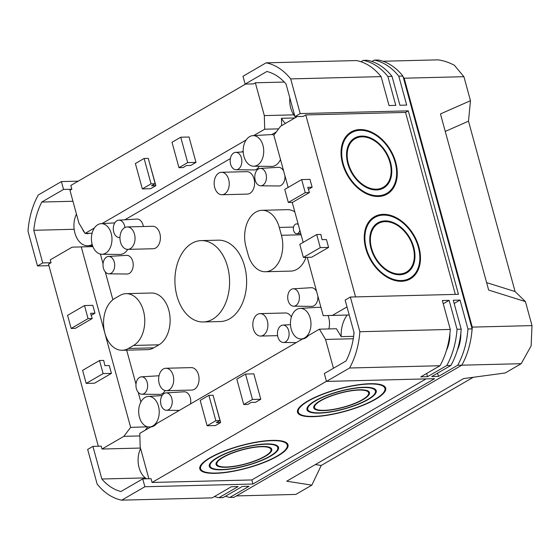 <?xml version="1.0" encoding="UTF-8"?>
<svg xmlns="http://www.w3.org/2000/svg" width="560" height="560" viewBox="0 0 560 560"><rect width="100%" height="100%" fill="white"/><g stroke="black" fill="none" stroke-linecap="round" stroke-linejoin="round"><path stroke-width="0.84" d="M384.993 220.885A28.875 20.083 59.9 0 0 377.867 222.838A28.875 20.083 59.9 0 0 372.652 253.211A28.875 20.083 59.9 0 0 399.728 274.743A28.875 20.083 59.9 0 0 406.847 272.797A28.875 20.083 59.9 0 0 412.062 242.417A28.875 20.083 59.9 0 0 384.993 220.885M378.364 223.489A28.875 20.083 59.9 0 0 375.956 224.168M402.346 274.463A28.063 19.516 59.9 0 0 402.43 274.421L406.441 272.09A28.063 19.516 59.9 0 0 411.509 242.571A28.063 19.516 59.9 0 0 385.196 221.641A28.063 19.516 59.9 0 0 378.273 223.538A28.063 19.516 59.9 0 0 373.205 253.057A28.063 19.516 59.9 0 0 399.518 273.987A28.063 19.516 59.9 0 0 406.441 272.09M383.201 214.34A35.896 24.962 59.9 0 0 374.346 216.769A35.896 24.962 59.9 0 0 367.864 254.52A35.896 24.962 59.9 0 0 401.513 281.288A35.896 24.962 59.9 0 0 410.368 278.866A35.896 24.962 59.9 0 0 416.85 241.108A35.896 24.962 59.9 0 0 383.201 214.34M375.361 217.133A35.896 24.962 59.9 0 0 372.421 218.064M405.342 280.819A35.077 24.395 59.9 0 0 405.951 280.49L409.962 278.159A35.077 24.395 59.9 0 0 416.297 241.262A35.077 24.395 59.9 0 0 383.411 215.103A35.077 24.395 59.9 0 0 374.759 217.469A35.077 24.395 59.9 0 0 368.417 254.373A35.077 24.395 59.9 0 0 401.31 280.532A35.077 24.395 59.9 0 0 409.962 278.159M361.795 136.087A28.875 20.083 59.9 0 0 354.669 138.04A28.875 20.083 59.9 0 0 349.454 168.413A28.875 20.083 59.9 0 0 376.53 189.952A28.875 20.083 59.9 0 0 383.649 187.999A28.875 20.083 59.9 0 0 388.864 157.619A28.875 20.083 59.9 0 0 361.795 136.087M355.166 138.698A28.875 20.083 59.9 0 0 352.765 139.37M379.148 189.672A28.063 19.516 59.9 0 0 379.232 189.623L383.243 187.292A28.063 19.516 59.9 0 0 388.311 157.773A28.063 19.516 59.9 0 0 361.998 136.85A28.063 19.516 59.9 0 0 355.082 138.747A28.063 19.516 59.9 0 0 350.014 168.266A28.063 19.516 59.9 0 0 376.32 189.189A28.063 19.516 59.9 0 0 383.243 187.292M360.003 129.549A35.896 24.962 59.9 0 0 351.148 131.971A35.896 24.962 59.9 0 0 344.666 169.729A35.896 24.962 59.9 0 0 378.315 196.49A35.896 24.962 59.9 0 0 387.17 194.068A35.896 24.962 59.9 0 0 393.652 156.31A35.896 24.962 59.9 0 0 360.003 129.549M352.163 132.342A35.896 24.962 59.9 0 0 349.223 133.266M382.144 196.028A35.077 24.395 59.9 0 0 382.753 195.692L386.764 193.361A35.077 24.395 59.9 0 0 393.099 156.464A35.077 24.395 59.9 0 0 360.213 130.305A35.077 24.395 59.9 0 0 351.561 132.678A35.077 24.395 59.9 0 0 345.226 169.575A35.077 24.395 59.9 0 0 378.112 195.734A35.077 24.395 59.9 0 0 386.764 193.361M315.014 400.869A35.896 9.17 164.7 0 0 306.978 409.668A35.896 9.17 164.7 0 0 330.869 411.943A35.896 9.17 164.7 0 0 368.179 399.525A35.896 9.17 164.7 0 0 376.222 390.726A35.896 9.17 164.7 0 0 352.324 388.451A35.896 9.17 164.7 0 0 315.014 400.869M367.577 399.546A35.077 8.96 164.7 0 0 375.431 390.943A35.077 8.96 164.7 0 0 352.079 388.717A35.077 8.96 164.7 0 0 315.616 400.855A35.077 8.96 164.7 0 0 307.762 409.451A35.077 8.96 164.7 0 0 331.114 411.677A35.077 8.96 164.7 0 0 367.577 399.546M320.208 400.736A28.875 7.378 164.7 0 0 313.74 407.82A28.875 7.378 164.7 0 0 332.969 409.647A28.875 7.378 164.7 0 0 362.985 399.658A28.875 7.378 164.7 0 0 369.453 392.581A28.875 7.378 164.7 0 0 350.224 390.747A28.875 7.378 164.7 0 0 320.208 400.736M362.383 399.672A28.063 7.168 164.7 0 0 368.669 392.791A28.063 7.168 164.7 0 0 349.986 391.013A28.063 7.168 164.7 0 0 320.81 400.722A28.063 7.168 164.7 0 0 314.524 407.603A28.063 7.168 164.7 0 0 333.207 409.381A28.063 7.168 164.7 0 0 362.383 399.672M307.734 401.051A45.717 11.676 164.7 0 0 297.5 412.258A45.717 11.676 164.7 0 0 327.936 415.163A45.717 11.676 164.7 0 0 375.459 399.343A45.717 11.676 164.7 0 0 385.693 388.136A45.717 11.676 164.7 0 0 355.257 385.238A45.717 11.676 164.7 0 0 307.734 401.051M374.857 399.357A44.905 11.473 164.7 0 0 384.909 388.346A44.905 11.473 164.7 0 0 355.012 385.504A44.905 11.473 164.7 0 0 308.336 401.037A44.905 11.473 164.7 0 0 298.284 412.048A44.905 11.473 164.7 0 0 328.181 414.897A44.905 11.473 164.7 0 0 374.857 399.357M266.224 443.919A35.896 9.17 164.7 0 0 228.158 452.417A35.896 9.17 164.7 0 0 209.293 466.333A35.896 9.17 164.7 0 0 221.606 469.805A35.896 9.17 164.7 0 0 259.672 461.3A35.896 9.17 164.7 0 0 278.537 447.391A35.896 9.17 164.7 0 0 266.224 443.919M222.11 469.511A35.077 8.96 164.7 0 0 259.315 461.202A35.077 8.96 164.7 0 0 277.753 447.601A35.077 8.96 164.7 0 0 265.72 444.213A35.077 8.96 164.7 0 0 228.515 452.522A35.077 8.96 164.7 0 0 210.077 466.116A35.077 8.96 164.7 0 0 222.11 469.511M261.863 446.446A28.875 7.378 164.7 0 0 231.238 453.285A28.875 7.378 164.7 0 0 216.062 464.478A28.875 7.378 164.7 0 0 225.967 467.271A28.875 7.378 164.7 0 0 256.592 460.432A28.875 7.378 164.7 0 0 271.768 449.239A28.875 7.378 164.7 0 0 261.863 446.446M226.471 466.977A28.063 7.168 164.7 0 0 256.235 460.334A28.063 7.168 164.7 0 0 270.984 449.456A28.063 7.168 164.7 0 0 261.359 446.74A28.063 7.168 164.7 0 0 231.595 453.39A28.063 7.168 164.7 0 0 216.846 464.268A28.063 7.168 164.7 0 0 226.471 466.977M272.328 440.377A45.717 11.676 164.7 0 0 223.846 451.206A45.717 11.676 164.7 0 0 199.815 468.923A45.717 11.676 164.7 0 0 215.502 473.34A45.717 11.676 164.7 0 0 263.984 462.518A45.717 11.676 164.7 0 0 288.008 444.794A45.717 11.676 164.7 0 0 272.328 440.377M216.006 473.046A44.905 11.473 164.7 0 0 263.62 462.413A44.905 11.473 164.7 0 0 287.224 445.011A44.905 11.473 164.7 0 0 271.824 440.671A44.905 11.473 164.7 0 0 224.203 451.304A44.905 11.473 164.7 0 0 200.606 468.706A44.905 11.473 164.7 0 0 216.006 473.046M295.771 305.606A8.694 5.838 -91.4 0 0 299.243 295.722A8.694 5.838 -91.4 0 0 293.195 288.806A8.694 5.838 -91.4 0 0 291.333 289.38A8.694 5.838 -91.4 0 0 287.826 299.061A8.694 5.838 -91.4 0 0 293.629 306.187A8.694 5.838 -91.4 0 0 295.771 305.606M293.629 306.187L311.724 306.369A9.338 6.272 -91.4 0 0 314.013 305.746A9.338 6.272 -91.4 0 0 317.863 296.086M316.603 291.494A9.338 6.272 -91.4 0 0 311.248 287.707L293.195 288.806M257.355 165.193A15.295 10.269 -91.4 0 0 263.473 147.826A15.295 10.269 -91.4 0 0 252.826 135.653A15.295 10.269 -91.4 0 0 249.557 136.675A15.295 10.269 -91.4 0 0 243.39 153.685A15.295 10.269 -91.4 0 0 253.596 166.222A15.295 10.269 -91.4 0 0 257.355 165.193M253.596 166.222L271.684 166.404A15.932 10.703 -91.4 0 0 275.604 165.333A15.932 10.703 -91.4 0 0 280.49 159.488M273.959 135.037A15.932 10.703 -91.4 0 0 271.789 134.561L253.687 135.604L264.691 129.22L278.621 128.87M238.231 169.162A8.694 5.838 -91.4 0 0 241.71 159.285A8.694 5.838 -91.4 0 0 235.655 152.362A8.694 5.838 -91.4 0 0 233.793 152.943A8.694 5.838 -91.4 0 0 230.286 162.617A8.694 5.838 -91.4 0 0 236.096 169.743A8.694 5.838 -91.4 0 0 238.231 169.162M236.096 169.743L254.184 169.932A9.338 6.272 -91.4 0 0 256.48 169.302A9.338 6.272 -91.4 0 0 259.154 166.278M111.076 273.245A8.694 5.838 -91.4 0 0 114.555 263.368A8.694 5.838 -91.4 0 0 108.5 256.445A8.694 5.838 -91.4 0 0 106.638 257.026A8.694 5.838 -91.4 0 0 103.131 266.7A8.694 5.838 -91.4 0 0 108.941 273.826A8.694 5.838 -91.4 0 0 111.076 273.245M108.941 273.826L127.029 274.015A9.338 6.272 -91.4 0 0 129.325 273.385A9.338 6.272 -91.4 0 0 133.056 262.78A9.338 6.272 -91.4 0 0 126.56 255.353L108.5 256.445M258.398 168.994A8.694 5.838 -91.4 0 0 254.891 178.668A8.694 5.838 -91.4 0 0 260.694 185.801A8.694 5.838 -91.4 0 0 262.836 185.213A8.694 5.838 -91.4 0 0 266.308 175.336A8.694 5.838 -91.4 0 0 260.26 168.413A8.694 5.838 -91.4 0 0 258.398 168.994M260.694 185.801L278.789 185.983A9.338 6.272 -91.4 0 0 281.085 185.353A9.338 6.272 -91.4 0 0 284.928 175.7M124.901 227.542A8.694 5.838 -91.4 0 0 118.783 220.157A8.694 5.838 -91.4 0 0 116.921 220.731A8.694 5.838 -91.4 0 0 113.421 230.412A8.694 5.838 -91.4 0 0 119.224 237.538A8.694 5.838 -91.4 0 0 119.966 237.475M97.797 224.7A15.295 10.269 -91.4 0 0 91.63 241.717A15.295 10.269 -91.4 0 0 101.843 254.254A15.295 10.269 -91.4 0 0 105.602 253.225A15.295 10.269 -91.4 0 0 111.713 235.851A15.295 10.269 -91.4 0 0 101.073 223.685A15.295 10.269 -91.4 0 0 97.797 224.7M101.843 254.254L119.931 254.436A15.932 10.703 -91.4 0 0 123.851 253.365A15.932 10.703 -91.4 0 0 127.757 249.375M152.852 425.957A15.295 10.269 -91.4 0 0 158.97 408.583A15.295 10.269 -91.4 0 0 148.323 396.417A15.295 10.269 -91.4 0 0 145.054 397.432A15.295 10.269 -91.4 0 0 138.887 414.449A15.295 10.269 -91.4 0 0 149.093 426.979A15.295 10.269 -91.4 0 0 152.852 425.957M148.855 478.737L140.168 446.971L139.797 433.349L150.801 426.965A15.33 10.297 -91.4 0 0 153.902 425.964A15.33 10.297 -91.4 0 0 156.632 423.584L302.554 338.94A15.33 10.297 -91.4 0 0 305.662 337.932A15.33 10.297 -91.4 0 0 308.385 335.559L319.389 329.175L325.556 339.437L333.445 368.263M177.737 411.341A15.932 10.703 -91.4 0 0 177.709 410.382M168.616 409.682A8.694 5.838 -91.4 0 0 172.095 399.805A8.694 5.838 -91.4 0 0 166.04 392.889A8.694 5.838 -91.4 0 0 164.178 393.463A8.694 5.838 -91.4 0 0 160.671 403.144A8.694 5.838 -91.4 0 0 166.474 410.27A8.694 5.838 -91.4 0 0 168.616 409.682M190.498 403.942A9.338 6.272 -91.4 0 0 184.1 391.79L166.04 392.889M139.573 377.412A8.694 5.838 -91.4 0 0 136.066 387.086A8.694 5.838 -91.4 0 0 141.876 394.219A8.694 5.838 -91.4 0 0 144.011 393.631A8.694 5.838 -91.4 0 0 147.49 383.754A8.694 5.838 -91.4 0 0 141.435 376.831A8.694 5.838 -91.4 0 0 139.573 377.412M141.876 394.219L159.964 394.401A9.338 6.272 -91.4 0 0 162.26 393.771A9.338 6.272 -91.4 0 0 165.032 390.537M281.05 325.675A8.694 5.838 -91.4 0 0 277.543 335.349A8.694 5.838 -91.4 0 0 283.346 342.475A8.694 5.838 -91.4 0 0 285.488 341.894A8.694 5.838 -91.4 0 0 288.96 332.017A8.694 5.838 -91.4 0 0 282.912 325.094A8.694 5.838 -91.4 0 0 281.05 325.675M296.807 309.407A15.295 10.269 -91.4 0 0 290.647 326.417A15.295 10.269 -91.4 0 0 300.853 338.954A15.295 10.269 -91.4 0 0 304.612 337.925A15.295 10.269 -91.4 0 0 310.723 320.558A15.295 10.269 -91.4 0 0 300.083 308.385A15.295 10.269 -91.4 0 0 296.807 309.407M127.218 226.933L152.579 226.289A11.228 7.539 88.6 0 1 160.23 235.361A11.228 7.539 88.6 0 1 155.722 247.982A11.228 7.539 88.6 0 1 153.146 248.738L127.785 249.375A11.228 7.539 -91.4 0 0 130.368 248.619A11.228 7.539 -91.4 0 0 134.869 235.998A11.228 7.539 -91.4 0 0 127.218 226.933A11.228 7.539 -91.4 0 0 124.635 227.682A11.228 7.539 -91.4 0 0 120.127 240.303A11.228 7.539 -91.4 0 0 127.785 249.375M165.879 368.256L191.24 367.619A11.228 7.539 88.6 0 1 198.891 376.691A11.228 7.539 88.6 0 1 194.39 389.305A11.228 7.539 88.6 0 1 191.807 390.061L166.446 390.698A11.228 7.539 -91.4 0 0 169.029 389.949A11.228 7.539 -91.4 0 0 173.537 377.328A11.228 7.539 -91.4 0 0 165.879 368.256A11.228 7.539 -91.4 0 0 163.303 369.012A11.228 7.539 -91.4 0 0 158.795 381.633A11.228 7.539 -91.4 0 0 166.446 390.698M260.078 313.621A11.228 7.539 -91.4 0 0 257.495 314.37A11.228 7.539 -91.4 0 0 252.987 326.991A11.228 7.539 -91.4 0 0 260.638 336.063A11.228 7.539 -91.4 0 0 263.221 335.307A11.228 7.539 -91.4 0 0 267.729 322.686A11.228 7.539 -91.4 0 0 260.078 313.621L285.432 312.977A11.228 7.539 88.6 0 1 291.382 316.967M221.41 172.291L246.771 171.654A11.228 7.539 88.6 0 1 254.422 180.726A11.228 7.539 88.6 0 1 249.921 193.347A11.228 7.539 88.6 0 1 247.338 194.096L221.977 194.733A11.228 7.539 -91.4 0 0 224.56 193.984A11.228 7.539 -91.4 0 0 229.068 181.363A11.228 7.539 -91.4 0 0 221.41 172.291A11.228 7.539 -91.4 0 0 218.834 173.047A11.228 7.539 -91.4 0 0 214.326 185.668A11.228 7.539 -91.4 0 0 221.977 194.733M245.973 246.757A26.803 17.997 88.6 0 1 255.794 212.107A26.803 17.997 88.6 0 1 261.954 210.301A26.803 17.997 88.6 0 1 279.286 227.437L281.435 235.284A26.803 17.997 88.6 0 1 265.454 271.74A26.803 17.997 88.6 0 1 248.115 254.611L245.973 246.757M203.266 321.965L220.311 321.538A40.691 27.328 -91.4 0 0 229.67 318.808A40.691 27.328 -91.4 0 0 246.008 273.056A40.691 27.328 -91.4 0 0 218.267 240.177L201.222 240.604A40.691 27.328 -91.4 0 0 191.863 243.341A40.691 27.328 -91.4 0 0 175.525 289.086A40.691 27.328 -91.4 0 0 203.266 321.965A40.691 27.328 -91.4 0 0 212.625 319.235A40.691 27.328 -91.4 0 0 228.963 273.483A40.691 27.328 -91.4 0 0 201.222 240.604M82.537 229.138A7.721 5.18 -91.4 0 0 84.588 232.554M85.834 233.38A7.721 5.18 -91.4 0 0 87.416 233.709A7.721 5.18 -91.4 0 0 88.984 233.303M355.558 296.905L305.781 114.94L303.261 116.403L294.952 116.613L300.181 113.575L408.268 110.852L458.458 294.315L350.371 297.038L345.142 300.069L354.06 332.689A61.18 41.09 -91.4 0 1 346.059 360.948L324.317 373.555L326.466 381.409L434.553 378.686L252.966 484.022L150.073 486.612L144.879 486.738L142.73 478.891L151.046 478.681L152.075 482.454L326.438 381.311M284.277 82.061L255.346 82.789L253.442 83.895L245.126 84.105L242.984 76.251L266.091 62.846A69.601 46.746 -91.4 0 1 290.696 78.897L300.181 113.575M78.232 181.16L61.397 181.58L63.546 189.434L71.855 189.224L69.958 190.33L78.932 223.139L85.099 233.401L94.374 228.018M48.93 265.671L37.485 265.958L42.721 262.92L51.037 262.71L48.524 264.166L98.329 446.243M461.195 329.161A69.601 46.746 88.6 0 1 450.905 365.449L446.754 365.554L427.56 376.684L420.805 376.859L439.992 365.729A69.601 46.746 -91.4 0 0 450.282 329.434L442.365 300.517L449.12 300.349L457.037 329.266L461.195 329.161L453.278 300.244L460.033 300.069L467.95 328.993A69.601 46.746 88.6 0 1 457.667 365.281L461.818 365.176L234.01 497.322L229.852 497.427L249.039 486.297L242.284 486.465L223.097 497.595L218.939 497.7L238.126 486.57L231.371 486.738L212.184 497.868L121.765 500.15A69.601 46.746 -91.4 0 1 97.16 484.092L87.675 449.421L92.911 446.383L101.227 446.173L102.004 449.029L123.872 436.345L130.641 427.378L81.27 246.904L92.911 246.61M245.532 374.073L253.848 373.863L260.792 399.252L252.476 399.462L243.754 404.523L236.81 379.134L245.532 374.073L252.476 399.462M243.754 404.523L247.912 404.418L251.181 402.395L255.556 402.29L260.792 399.252M213.584 397.138L220.668 422.527L215.439 425.558L207.123 425.768L200.179 400.386L208.901 395.325L215.845 420.707L207.123 425.768M308.399 189.385L312.13 187.222L309.981 179.368L301.665 179.578L305.249 192.668L288.323 202.482L292.481 202.377L309.407 192.563L305.249 192.668M328.594 247.415L326.445 239.561L322.07 239.673L320.859 234.437L316.701 234.542L320.285 247.625L328.594 247.415L311.675 257.229L303.359 257.439L320.285 247.625M347.011 306.908L332.367 315.399L323.218 315.672L307.258 257.341M303.17 242.389L292.222 202.384M288.134 187.432L273.847 135.198L280.616 126.231L297.304 116.55M323.218 315.672L347.214 315.035A26.943 18.095 -91.4 0 0 341.187 336.651L336.434 328.741L319.389 329.175M109.277 365.54L111.426 373.387L94.507 383.201L86.191 383.411L82.614 370.328L99.533 360.514L103.691 360.409L104.902 365.645L109.277 365.54M94.962 313.194L90.587 313.306L92.232 318.535L88.074 318.64L84.497 305.55L92.813 305.34L94.962 313.194L91.231 315.357M51.037 262.71L50.253 259.854L72.121 247.17L81.27 246.904M147.651 426.818L130.641 427.378M100.401 254.086L103.068 263.837M105.266 271.88L112.882 299.726M126.686 350.168L135.996 384.223M138.201 392.266L140.868 402.017M142.331 188.916L151.053 183.855L144.102 158.473L135.38 163.534L142.331 188.916L150.64 188.706L155.876 185.675L148.785 160.293M195.993 162.4L190.764 165.438L186.389 165.543L183.113 167.566L178.962 167.671L172.011 142.282L180.733 137.221L189.049 137.011L195.993 162.4L187.684 162.61L180.733 137.221M246.134 139.986L101.934 223.636L114.807 222.88M255.346 82.789L264.32 115.598L264.691 129.22M71.855 189.224L70.826 185.451L245.567 84.091M92.099 233.226L85.099 233.401M276.297 131.95L271.789 134.561M294.868 117.964L281.449 118.3A26.943 18.095 -91.4 0 0 285.39 123.459M155.876 185.675L151.501 185.78L155.204 183.75L151.053 183.855M155.204 183.75L148.26 158.368L144.102 158.473M111.426 373.387L103.11 373.597L86.191 383.411M103.11 373.597L99.533 360.514M288.323 202.482L284.746 189.392L301.665 179.578M312.13 187.222L307.755 187.334L309.407 192.563M281.449 118.3L281.652 125.629M243.187 151.151L241.738 151.991M230.377 158.585L124.873 219.786M91.385 246.645A26.943 18.095 -91.4 0 0 92.407 245.203M147.686 426.951L145.236 430.192M328.86 328.937A15.932 10.703 -91.4 0 0 328.069 315.553M321.041 307.706A15.932 10.703 -91.4 0 0 318.136 307.293L300.083 308.385M283.668 171.101A9.338 6.272 -91.4 0 0 278.313 167.321L260.26 168.413M143.346 226.527A9.338 6.272 -91.4 0 0 136.843 219.058L118.783 220.157M294.826 211.883A26.803 17.997 -91.4 0 0 287.315 209.664L261.954 210.301M265.454 271.74L290.808 271.103A26.803 17.997 -91.4 0 0 306.033 257.376M122.213 350.28L147.574 349.643A26.803 17.997 -91.4 0 0 153.734 347.844L158.97 344.806A26.803 17.997 -91.4 0 0 169.729 314.678A26.803 17.997 -91.4 0 0 151.459 293.02L126.098 293.657A26.803 17.997 88.6 0 1 144.368 315.315A26.803 17.997 88.6 0 1 133.609 345.443L128.38 348.481A26.803 17.997 88.6 0 1 122.213 350.28A26.803 17.997 88.6 0 1 103.943 328.622A26.803 17.997 88.6 0 1 114.702 298.494L119.938 295.456A26.803 17.997 88.6 0 1 126.098 293.657M294.952 116.613L286.027 83.993A61.18 41.09 -91.4 0 0 266.868 71.491L245.126 84.105M63.546 189.434L41.804 202.048A61.18 41.09 -91.4 0 0 33.796 230.3L42.721 262.92M61.397 181.58L38.283 194.992A69.601 46.746 -91.4 0 0 28 231.28L37.485 265.958M92.911 446.383L101.836 479.003A61.18 41.09 -91.4 0 0 120.988 491.498L142.73 478.891M121.765 500.15L144.879 486.738M326.466 381.409L349.573 368.004A69.601 46.746 -91.4 0 0 359.856 331.716L350.371 297.038M72.947 201.264L41.804 202.048M74.165 229.285L33.796 230.3M145.32 477.904L101.836 479.003M140.462 448.056L102.004 449.029M152.075 482.454L251.853 479.941L426.027 378.903M455.329 294.392L405.552 112.427L305.781 114.94M450.282 329.434L359.856 331.716M467.95 328.993L472.108 328.888A69.601 46.746 88.6 0 1 461.818 365.176M371.875 61.46L374.185 60.123A69.601 46.746 88.6 0 1 398.783 76.174L402.941 76.069L472.108 328.888M398.783 76.174L406.693 105.091L399.938 105.266L392.028 76.342L387.87 76.447L395.78 105.371L389.025 105.539L381.115 76.622L290.696 78.897M457.667 365.281L438.473 376.411L437.591 373.177M450.905 365.449L431.718 376.579L438.473 376.411M439.992 365.729L349.573 368.004M381.115 76.622A69.601 46.746 -91.4 0 0 356.51 60.564L266.091 62.846M360.962 61.733L363.272 60.396A69.601 46.746 88.6 0 1 387.87 76.447M392.028 76.342A69.601 46.746 88.6 0 0 367.423 60.291L363.272 60.396M374.185 60.123L378.336 60.018A69.601 46.746 88.6 0 1 402.941 76.069M446.425 350.462A28.063 18.851 -91.4 0 0 449.911 333.41M427.56 376.684L426.678 373.45M443.254 303.751L449.12 300.349M457.338 350.189A28.063 18.851 -91.4 0 0 460.824 333.13M454.167 303.478L460.033 300.069M293.825 114.856L264.32 115.598M289.821 97.853A19.782 13.286 -91.4 0 0 294.833 116.186M295.197 116.606A19.782 13.286 -91.4 0 0 295.918 117.355M76.454 214.074A19.782 13.286 -91.4 0 0 75.502 234.962A19.782 13.286 -91.4 0 0 87.724 245.77A19.782 13.286 -91.4 0 0 92.197 244.489M139.867 435.939L123.872 436.345M140.602 448.574A19.782 13.286 -91.4 0 0 146.587 478.793M349.216 314.979L332.367 315.399M353.276 338.737L325.556 339.437M353.64 336.336L341.187 336.651M349.223 314.986L347.214 315.035M353.969 332.346A19.782 13.286 -91.4 0 0 353.857 334.614M229.852 497.427A69.601 46.746 88.6 0 1 225.407 496.258M218.939 497.7A69.601 46.746 88.6 0 1 214.494 496.531M457.037 329.266A69.601 46.746 88.6 0 1 446.754 365.554M252.966 484.022L251.853 479.941M408.268 110.852L405.552 112.427M303.359 257.439L299.782 244.356L316.701 234.542M208.901 395.325L213.059 395.22L220.003 420.602L216.293 422.632L220.668 422.527M215.845 420.707L220.003 420.602M84.497 305.55L67.578 315.364L71.155 328.454L75.313 328.349L92.232 318.535M88.074 318.64L71.155 328.454M178.962 167.671L187.684 162.61M351.561 132.678L347.55 135.002A35.077 24.395 59.9 0 0 346.955 135.359M385.084 195.097A35.896 24.962 59.9 0 0 387.352 193.004M355.082 138.747L351.064 141.071A28.063 19.516 59.9 0 0 350.98 141.12M381.549 188.993A28.875 20.083 59.9 0 0 383.327 187.243M374.759 217.469L370.741 219.8A35.077 24.395 59.9 0 0 370.153 220.157M408.282 279.895A35.896 24.962 59.9 0 0 410.55 277.802M378.273 223.538L374.262 225.869A28.063 19.516 59.9 0 0 374.178 225.918M404.747 273.791A28.875 20.083 59.9 0 0 406.525 272.041M486.619 282.618L515.088 291.55L525.434 301.595L488.656 290.066L440.468 113.925L470.477 100.709L463.904 76.699L454.349 65.24C448.924 62.398 443.506 60.599 438.088 59.85L382.949 61.243M463.904 76.699L404.166 78.204L472.255 327.11L532 325.605L525.434 301.595M403.186 76.972A68.334 45.892 88.6 0 1 404.166 78.204M471.359 335.846A68.334 45.892 -91.4 0 0 472.255 327.11M515.088 291.55L468.489 121.191L470.477 100.709M236.425 495.922L295.827 494.424L311.829 485.142L286.685 481.201L463.568 378.595L505.204 372.974L521.206 363.692L531.125 345.898L532 325.605M445.256 131.425L468.489 121.191M521.206 363.692L461.804 365.183M311.829 485.142L321.223 465.472L473.249 377.286M315.378 464.555L321.223 465.472M299.845 230.244A4.914 3.297 88.6 0 1 299.565 231.266A4.914 3.297 88.6 0 1 296.793 233.73A4.914 3.297 88.6 0 1 293.86 231.315A4.914 3.297 88.6 0 1 293.776 226.373A4.914 3.297 88.6 0 1 296.548 223.909A4.914 3.297 88.6 0 1 298.305 224.602M281.435 235.284L301.091 234.794M279.286 227.437L293.566 227.073M133.609 345.443L158.97 344.806M128.38 348.481L153.734 347.844M374.92 389.067L375.431 390.943M368.207 391.118L368.669 392.791M384.328 386.232L384.909 388.346M277.242 445.732L277.753 447.601M270.522 447.776L270.984 449.456M286.65 442.897L287.224 445.011M252.826 135.653L256.347 135.443M235.655 152.362L243.215 151.907M119.224 237.538L119.966 237.545M148.323 396.417L162.078 395.584M283.346 342.475L296.233 342.608M300.853 338.954L302.505 338.968M92.099 245.658L87.724 245.77M277.585 335.636L260.638 336.063M282.912 325.094L290.472 324.639M141.435 376.831L158.998 375.767M166.474 410.27L179.361 410.403M149.093 426.979L150.745 427M101.073 223.685L104.587 223.475M200.025 466.592L200.606 468.706M216.384 462.588L216.846 464.268M209.566 464.247L210.077 466.116M297.71 409.927L298.284 412.048M314.069 405.923L314.524 407.603M307.251 407.582L307.762 409.451M296.793 233.73L300.776 233.632M296.548 223.909L298.102 223.874"/></g></svg>
